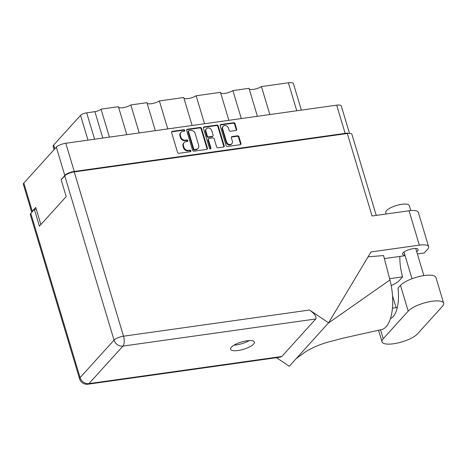 <?xml version="1.0" encoding="UTF-8"?>
<svg xmlns="http://www.w3.org/2000/svg" width="467" height="467" viewBox="0 0 467 467"><rect width="100%" height="100%" fill="white"/><g stroke="black" fill="none" stroke-linecap="round" stroke-linejoin="round"><path stroke-width="0.7" d="M223.168 126.364L222.736 126.843A3.222 2.738 42.1 0 0 222.239 129.412L226.145 142.423A3.222 2.738 42.1 0 0 229.91 144.957A3.222 2.738 42.1 0 0 231.416 144.18L231.848 143.702A3.222 2.738 42.1 0 0 232.344 141.139L231.346 137.812A1.203 1.027 42.1 0 1 232.093 136.562L237.534 135.798A1.203 1.027 42.1 0 1 238.941 136.743L240.949 143.445A1.203 1.027 42.1 0 1 240.201 144.694L227.493 146.486A1.203 1.027 42.1 0 1 226.086 145.535L220.15 125.763A1.203 1.027 42.1 0 1 220.903 124.514L233.611 122.728A1.203 1.027 42.1 0 1 235.018 123.673L236.681 129.219A1.203 1.027 42.1 0 1 235.934 130.474L230.494 131.239A1.203 1.027 42.1 0 1 229.087 130.287L228.439 128.121A3.222 2.738 42.1 0 0 226.092 125.728A3.222 2.738 42.1 0 0 223.168 126.364A3.222 2.738 42.1 0 0 222.671 128.933L226.577 141.95A3.222 2.738 42.1 0 0 230.342 144.478A3.222 2.738 42.1 0 0 231.848 143.702M210.413 148.885A0.841 0.718 42.1 0 0 210.938 148.01L208.434 139.662A1.203 1.027 42.1 0 1 209.181 138.413L212.789 137.905A1.203 1.027 42.1 0 1 214.195 138.851L216.6 146.871A1.203 1.027 42.1 0 0 218.013 147.817L223.448 147.052A1.203 1.027 42.1 0 0 224.201 145.803L218.264 126.032A1.203 1.027 42.1 0 0 216.857 125.086L204.149 126.872A1.203 1.027 42.1 0 0 203.402 128.121L209.432 148.226A0.841 0.718 42.1 0 0 210.413 148.885M210.529 148.862A0.841 0.718 42.1 0 0 210.506 148.488L210.938 148.01M207.447 148.162L201.516 128.39A1.203 1.027 42.1 0 0 200.109 127.438L187.395 129.231A1.203 1.027 42.1 0 0 186.648 130.48L192.579 150.251A1.203 1.027 42.1 0 0 193.986 151.197L206.7 149.411A1.203 1.027 42.1 0 0 207.447 148.162L207.015 148.634L201.084 128.863A1.203 1.027 42.1 0 0 199.678 127.917L186.963 129.703A1.203 1.027 42.1 0 0 186.66 129.797M31.75 212.304L23.35 184.302A7.606 2.312 -16.7 0 1 23.829 183.076L56.32 147.175A7.606 2.312 -16.7 0 1 65.806 143.258L336.684 105.157A7.606 2.312 -16.7 0 1 341.284 105.933L349.514 133.364M348.691 133.375A7.606 2.312 163.3 0 0 345.142 133.358L74.265 171.459A7.606 2.312 163.3 0 0 64.779 175.376L61.422 179.521M182.795 131.478L184.272 131.268A0.841 0.718 42.1 0 0 183.811 129.733L172.364 131.344A1.203 1.027 42.1 0 0 171.617 132.593L177.548 152.365A1.203 1.027 42.1 0 0 178.954 153.31L190.402 151.699A0.841 0.718 42.1 0 0 189.941 150.164L188.464 150.374A3.853 3.281 42.1 0 1 183.957 147.339L183.467 145.692A3.853 3.281 42.1 0 1 184.056 142.622A3.853 3.281 42.1 0 1 185.86 141.694L187.337 141.483A0.841 0.718 42.1 0 0 186.876 139.948L185.399 140.158A3.853 3.281 42.1 0 1 180.892 137.123L180.402 135.477A3.853 3.281 42.1 0 1 180.992 132.406A3.853 3.281 42.1 0 1 182.795 131.478M228.877 120.323L220.482 92.338L196.128 95.764L204.528 123.749M257.41 116.306L249.016 88.321L232.899 90.592L241.293 118.577M126.802 134.677L118.408 106.692L101.018 109.138L109.412 137.123M155.342 130.667L146.947 102.682L130.824 104.947L139.219 132.932M192.106 125.495L183.712 97.51L159.364 100.936L167.758 128.915M40.88 224.569L35.743 207.459L32.287 211.277A7.606 2.312 163.3 0 0 31.779 212.269M61.323 179.194L61.772 179.13M54.114 149.609L53.15 146.393A8.342 2.533 -16.7 0 1 53.676 145.044L80.552 115.349A4.904 1.489 -16.7 0 1 86.669 112.827L94.9 111.666A4.904 1.489 163.3 0 0 101.018 109.138M296.767 110.772L288.373 82.787L261.432 86.576L269.833 114.561M232.899 90.592A7.361 2.236 -16.7 0 1 225.812 93.237A7.361 2.236 -16.7 0 1 220.646 92.875M261.432 86.576A7.361 2.236 -16.7 0 1 254.346 89.22A7.361 2.236 -16.7 0 1 249.18 88.864M288.373 82.787A8.342 2.533 -16.7 0 1 293.422 83.64L301.367 110.124M130.824 104.947A7.361 2.236 -16.7 0 1 123.737 107.591A7.361 2.236 -16.7 0 1 118.571 107.235M159.364 100.936A7.361 2.236 -16.7 0 1 152.277 103.575A7.361 2.236 -16.7 0 1 147.105 103.219M196.128 95.764A7.361 2.236 -16.7 0 1 189.042 98.409A7.361 2.236 -16.7 0 1 183.875 98.047M180.992 132.406L180.56 132.885A3.853 3.281 42.1 0 0 179.97 135.955L180.402 135.477M187.448 141.46A0.841 0.718 42.1 0 0 186.444 140.427L184.967 140.631A3.853 3.281 42.1 0 1 180.46 137.602L179.97 135.955M184.056 142.622L183.624 143.1A3.853 3.281 42.1 0 0 183.035 146.171L183.467 145.692M190.513 151.676A0.841 0.718 42.1 0 0 189.509 150.643L188.032 150.847A3.853 3.281 42.1 0 1 183.525 147.817L183.035 146.171M184.383 131.245A0.841 0.718 42.1 0 0 183.379 130.211L171.932 131.817A1.203 1.027 42.1 0 0 171.634 131.91M206.998 149.317A1.203 1.027 42.1 0 0 207.015 148.634M189.042 130.597A0.841 0.718 42.1 0 0 188.516 131.472L193.723 148.827A0.841 0.718 42.1 0 0 194.71 149.493L196.274 149.271A3.853 3.281 42.1 0 0 198.072 148.343A3.853 3.281 42.1 0 0 198.662 145.272L195.107 133.41A3.853 3.281 42.1 0 0 190.606 130.381L189.042 130.597M188.645 130.801L188.213 131.28A0.841 0.718 42.1 0 0 188.084 131.951L188.516 131.472M198.072 148.343L197.64 148.821A3.853 3.281 42.1 0 1 195.842 149.749L194.278 149.971A0.841 0.718 42.1 0 1 193.291 149.306L188.084 131.951M203.414 127.444A1.203 1.027 42.1 0 1 203.717 127.351L216.425 125.559L216.857 125.086M223.751 146.959A1.203 1.027 42.1 0 0 223.769 146.282L217.832 126.51A1.203 1.027 42.1 0 0 216.425 125.559M208.621 138.705L208.189 139.184A1.203 1.027 42.1 0 0 208.002 140.141L210.506 148.488M211.703 130.532A3.222 2.738 42.1 0 0 209.356 128.139A3.222 2.738 42.1 0 0 206.432 128.775A3.222 2.738 42.1 0 0 205.935 131.344L207.313 135.926A1.203 1.027 42.1 0 0 208.72 136.878L212.327 136.37A1.203 1.027 42.1 0 0 213.075 135.121L211.703 130.532M206.432 128.775L206 129.254A3.222 2.738 42.1 0 0 205.503 131.822L205.935 131.344M212.894 136.078L212.462 136.557A1.203 1.027 42.1 0 1 211.895 136.843L208.288 137.351A1.203 1.027 42.1 0 1 206.881 136.405L205.503 131.822M240.505 144.601A1.203 1.027 42.1 0 0 240.517 143.924L238.509 137.222A1.203 1.027 42.1 0 0 237.102 136.276L231.661 137.041A1.203 1.027 42.1 0 0 231.358 137.135M236.238 130.381A1.203 1.027 42.1 0 0 236.249 129.698L234.586 124.152A1.203 1.027 42.1 0 0 233.179 123.206L220.465 124.993A1.203 1.027 42.1 0 0 220.167 125.086M383.232 338.715A19.129 5.814 163.3 0 0 382.024 341.803A19.129 5.814 163.3 0 0 393.611 343.753A19.129 5.814 163.3 0 0 417.475 333.899L442.447 306.305A19.129 5.814 163.3 0 0 443.65 303.217A19.129 5.814 163.3 0 0 427.93 302.021A19.129 5.814 163.3 0 0 408.205 311.121L383.232 338.715L380.547 329.778M386.18 214.003L385.76 212.602A12.265 3.73 -16.7 0 1 401.824 204.301A12.265 3.73 -16.7 0 1 409.25 205.55L410.762 210.588M416.675 251.631A8.155 2.481 163.3 0 0 418.14 249.483A8.155 2.481 163.3 0 0 413.202 248.648A8.155 2.481 163.3 0 0 402.519 254.171A8.155 2.481 163.3 0 0 404.924 255.151M246.868 340.811A12.446 3.783 163.3 0 0 230.558 349.234A12.446 3.783 163.3 0 0 238.094 350.501A12.446 3.783 163.3 0 0 254.404 342.077A12.446 3.783 163.3 0 0 246.868 340.811M249.226 340.583A12.446 3.783 -16.7 0 1 236.419 344.903A12.446 3.783 -16.7 0 1 234.06 345.131M443.65 303.217L435.927 277.48A19.129 5.814 163.3 0 0 420.207 276.283A19.129 5.814 163.3 0 0 400.482 285.384L397.983 288.139A30.659 13.123 82 0 1 390.47 318.529M328.581 322.837L309.557 310.03C314.746 313.83 316.819 316.807 315.768 318.973L122.926 346.094L88.963 383.623A7.606 6.474 42.1 0 1 80.079 377.64A7.606 2.312 163.3 0 0 79.6 378.865L30.314 214.587A7.606 2.312 -16.7 0 1 30.793 213.361L80.079 377.64L114.041 340.116L64.755 175.837A7.606 2.312 -16.7 0 1 74.235 171.92L347.308 133.509L372.053 215.987L409.039 210.786A15.329 4.658 -16.7 0 1 418.321 212.345L428.63 246.704A15.329 4.658 163.3 0 0 419.348 245.14L370.991 251.941L328.581 322.837L289.26 366.28L276.505 357.693M391.194 285.518A15.329 4.658 163.3 0 0 399.151 280.685L402.607 276.867L389.612 278.694M428.63 246.704A15.329 4.658 163.3 0 1 427.667 249.18L424.211 252.997L417.37 253.96M368.072 256.821L383.576 255.56L389.945 279.966A38.02 16.275 82 0 1 381.557 329.562A38.02 16.275 82 0 1 381.463 329.579M384.37 258.601L405.087 255.688M36.251 209.134L34.377 209.397L30.793 213.361M347.308 133.509A7.606 2.312 -16.7 0 1 351.914 134.286L376.25 215.398M64.755 175.837L61.165 179.801L66.203 196.584L39.415 226.186L34.377 209.397M315.768 318.973L281.805 356.496L280.387 357.144L87.942 384.213A7.606 3.257 -98 0 0 88.963 383.623L281.805 356.496M402.607 276.867A30.659 13.123 82 0 1 399.84 256.424M296.119 358.703L302.797 353.805C309.16 348.721 320.321 344.173 329.241 341.797L343.362 338.096L381.557 329.562M328.354 323.082L389.945 279.966M392.443 308.191L397.324 307.502M226.145 142.423L226.577 141.95M65.806 143.258L74.265 171.459M345.142 133.358L336.684 105.157M64.779 175.376L56.32 147.175M23.829 183.076L32.287 211.277M87.989 140.135L80.552 115.349M53.676 145.044L54.814 148.839M86.669 112.827L94.585 139.207M102.816 138.051L94.9 111.666M180.46 137.602L180.892 137.123M184.967 140.631L185.399 140.158M186.444 140.427L186.876 139.948M183.525 147.817L183.957 147.339M188.032 150.847L188.464 150.374M189.509 150.643L189.941 150.164M171.932 131.817L172.364 131.344M183.379 130.211L183.811 129.733M201.084 128.863L201.516 128.39M186.963 129.703L187.395 129.231M199.678 127.917L200.109 127.438M193.291 149.306L193.723 148.827M194.278 149.971L194.71 149.493M195.842 149.749L196.274 149.271M203.717 127.351L204.149 126.872M217.832 126.51L218.264 126.032M223.769 146.282L224.201 145.803M208.002 140.141L208.434 139.662M206.881 136.405L207.313 135.926M208.288 137.351L208.72 136.878M211.895 136.843L212.327 136.37M222.239 129.412L222.671 128.933M231.661 137.041L232.093 136.562M237.102 136.276L237.534 135.798M238.509 137.222L238.941 136.743M240.517 143.924L240.949 143.445M220.465 124.993L220.903 124.514M233.179 123.206L233.611 122.728M234.586 124.152L235.018 123.673M236.249 129.698L236.681 129.219M419.348 245.14L409.039 210.786M74.235 171.92L123.521 336.199L309.557 310.03M122.926 346.094A7.606 3.257 -98 0 0 123.521 336.199A7.606 2.312 -16.7 0 0 114.041 340.116A7.606 6.474 42.1 0 0 122.926 346.094M400.482 285.384L408.205 311.121M378.544 330.204L382.024 341.803M396.092 307.677L392.531 295.804M423.861 275.6L415.735 248.497M79.6 378.865A7.606 7.606 0 0 0 87.942 384.213M411.999 278.729L403.984 252.022"/></g></svg>
